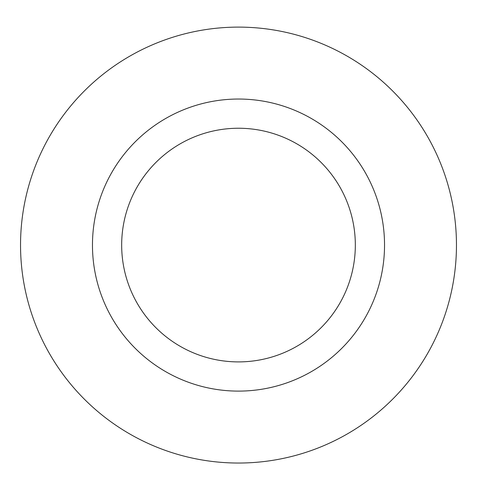 <?xml version="1.0" encoding="UTF-8"?>
<svg xmlns="http://www.w3.org/2000/svg" width="477" height="477" viewBox="0 0 477 477"><rect width="100%" height="100%" fill="white"/><g stroke="black" fill="none" stroke-linecap="round" stroke-linejoin="round"><path stroke-width="0.72" d="M238.5 27.111A217.959 217.959 0 0 1 427.261 354.053A217.959 217.959 0 0 1 49.739 354.053A217.959 217.959 0 0 1 238.5 27.111A217.959 217.959 0 0 1 427.261 354.053A217.959 217.959 0 0 1 49.739 354.053A217.959 217.959 0 0 1 238.5 27.111M238.5 99.037A146.04 146.04 0 0 1 364.971 318.093A146.04 146.04 0 0 1 112.029 318.093A146.04 146.04 0 0 1 238.5 99.037M238.5 128.241A116.829 116.829 0 0 1 339.678 303.485A116.829 116.829 0 0 1 137.322 303.485A116.829 116.829 0 0 1 238.5 128.241"/></g></svg>
